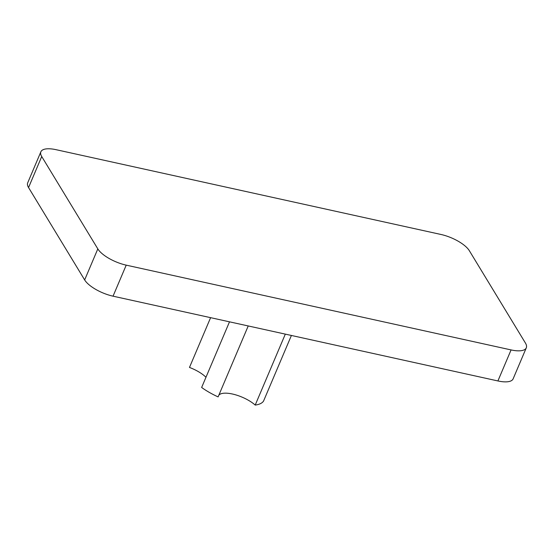 <?xml version="1.0" encoding="UTF-8"?>
<svg xmlns="http://www.w3.org/2000/svg" width="554" height="554" viewBox="0 0 554 554"><rect width="100%" height="100%" fill="white"/><g stroke="black" fill="none" stroke-linecap="round" stroke-linejoin="round"><path stroke-width="0.83" d="M126.215 265.144A24.154 8.85 -157 0 1 97.823 248.891L41.723 156.526A24.154 8.85 -157 0 1 40.871 151.796A24.154 8.85 -157 0 1 56.093 149.691L440.956 234.467A24.154 8.85 -157 0 1 469.349 250.72L525.448 343.085A24.154 8.85 -157 0 1 526.3 347.815A24.154 8.85 -157 0 1 511.079 349.92L126.215 265.144L113.044 296.175A24.154 8.85 -157 0 1 84.651 279.922L28.552 187.557A24.154 8.85 -157 0 1 27.7 182.827L40.871 151.796M526.3 347.815L513.129 378.846A24.154 8.85 -157 0 1 497.908 380.951L113.044 296.175M285.317 334.124L255.207 405.071A40.761 14.937 -157 0 0 263.538 401.103L291.404 335.461M255.207 405.071A22.34 8.185 23 0 0 234.771 394.593A22.34 8.185 23 0 0 218.858 395.147M229.501 321.826L201.642 387.468A40.761 14.937 -157 0 0 218.11 396.899L248.227 325.953M205.977 377.253A22.34 8.185 23 0 0 189.475 367.441L210.603 317.664M84.651 279.922L97.823 248.891M28.552 187.557L41.723 156.526M497.908 380.951L511.079 349.92"/></g></svg>
